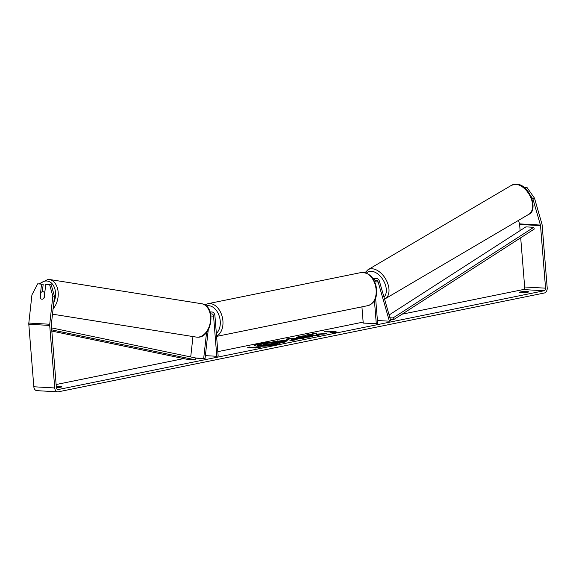 <?xml version="1.0" encoding="UTF-8"?>
<svg xmlns="http://www.w3.org/2000/svg" width="576" height="576" viewBox="0 0 576 576"><rect width="100%" height="100%" fill="white"/><g stroke="black" fill="none" stroke-linecap="round" stroke-linejoin="round"><path stroke-width="0.86" d="M190.714 356.947L192.967 336.557M208.224 329.954L205.049 358.668L195.782 358.006M203.688 358.452L206.575 332.366M210.744 314.244A2.657 1.922 -86.7 0 1 211.802 313.884A2.657 1.922 -86.7 0 1 213.566 316.145L216.792 356.285L205.387 355.637M210.276 312.466A4.558 3.298 -86.7 0 1 211.91 311.983A4.558 3.298 -86.7 0 1 214.934 315.864L218.16 356.004L216.792 356.285M205.049 358.668L195.883 358.15M374.717 281.736A2.657 1.922 93.3 0 1 376.502 280.397A2.657 1.922 93.3 0 1 378.144 281.995L389.405 321.192L390.686 320.436L379.426 281.239A4.558 3.298 93.3 0 0 376.61 278.503A4.558 3.298 93.3 0 0 373.903 280.116M361.922 306.85L363.233 323.107L377.669 323.575L375.624 298.202M374.436 300.694L376.301 323.856M389.405 321.192L377.417 320.508M280.022 343.476A12.802 1.656 -4.6 0 0 271.642 342.785A12.802 1.656 -4.6 0 0 258.545 344.182A12.802 1.656 -4.6 0 0 254.671 345.514M258.516 343.807A12.802 1.656 -4.6 0 0 254.57 345.334A12.802 1.656 -4.6 0 0 262.375 346.226A12.802 1.656 -4.6 0 0 276.142 344.808A12.802 1.656 -4.6 0 0 280.087 343.282A12.802 1.656 -4.6 0 0 272.29 342.389A12.802 1.656 -4.6 0 0 258.516 343.807M56.131 384.53L183.679 358.596M217.814 351.655L363.154 322.106M402.077 314.194L523.195 289.57A2.275 1.649 93.3 0 0 524.657 286.985L520.697 237.78M54.475 296.309L52.841 296.05L49.565 284.494L51.199 284.753L54.475 296.309L51.358 324.504A2.275 1.649 93.3 0 0 51.343 325.102L56.376 387.634A2.275 1.649 93.3 0 0 57.888 389.57A2.275 1.649 93.3 0 0 58.198 389.549L544.097 290.758A2.275 1.649 93.3 0 0 545.558 288.173L540.526 225.641A2.275 1.649 93.3 0 0 540.425 225.072L532.944 199.03L530.935 196.171M316.555 334.087L316.21 332.986L312.61 333.72L313.085 334.728L308.844 334.483L305.813 335.102L316.26 335.7L319.298 335.081L316.526 334.634L326.801 333.554L316.555 334.087L316.591 334.462L316.21 332.986M298.224 338.882L291.938 340.646L286.106 339.106L289.008 338.515L304.106 338.17L298.224 338.882M56.282 386.489A3.794 0.49 175.4 0 1 57.859 386.395L61.711 386.611A3.794 0.49 175.4 0 1 61.891 386.748A3.794 0.49 175.4 0 1 56.786 387.619L56.376 387.59M528.458 291.722L524.606 291.499A3.794 0.49 -4.6 0 0 520.675 291.917A3.794 0.49 -4.6 0 0 519.502 292.37A3.794 0.49 -4.6 0 0 519.682 292.5L523.534 292.723A3.794 0.49 -4.6 0 0 528.638 291.852A3.794 0.49 -4.6 0 0 528.458 291.722L528.48 292.01M335.383 331.495L336.996 332.23L330.458 332.496L332.1 332.158L324.259 331.711L335.383 331.495L336.262 332.258M255.492 347.738L260.388 347.803L258.775 347.069L247.651 347.292L255.514 347.998M285.71 340.142L287.258 340.481L283.298 341.626L286.286 341.791L283.248 342.41L272.801 341.813L285.71 340.142L287.05 340.69M312.372 336.254L312.35 335.938C312.898 336.204 312.07 336.578 309.859 337.054L298.814 337.896L296.561 337.37L299.117 336.406L305.942 335.592L305.345 336.146L301.73 336.564C300.254 336.91 300.305 337.14 301.882 337.255L312.451 336.096M301.73 336.564C300.254 336.91 300.305 337.14 301.882 337.255L301.91 337.63L307.346 337.262L312.307 336.319M308.57 336.758L308.513 336.312M524.606 291.499L524.7 292.658M57.859 386.395L57.953 387.554M52.841 296.05L49.723 324.245A4.558 3.298 93.3 0 0 49.702 325.433L54.734 387.965A4.558 3.298 93.3 0 0 57.758 391.846A4.558 3.298 93.3 0 0 58.378 391.802L544.277 293.011A4.558 3.298 93.3 0 0 547.2 287.842L542.167 225.31A4.558 3.298 93.3 0 0 541.966 224.165L534.485 198.13L532.944 199.03M42.358 291.715L43.178 284.292L37.714 283.817L31.932 294.862L28.822 323.057A4.558 3.298 93.3 0 0 28.8 324.238L33.833 386.77A4.558 3.298 93.3 0 0 36.857 390.65L57.758 391.846M520.114 230.594L519.624 224.453A2.275 1.649 93.3 0 0 519.523 223.877L518.515 220.37M525.895 189.014L525.42 188.338L526.961 187.43L534.485 198.13M526.961 187.43L523.879 187.258M41.544 284.033L40.046 297.598A3.794 2.614 -80.9 0 0 41.789 299.203A3.794 2.614 -80.9 0 0 41.969 299.225A3.794 2.614 -80.9 0 0 44.23 297.835L45.727 284.27L49.565 284.494M269.431 344.794L274.558 344.534L278.071 343.822L278.042 343.447L269.15 344.426L267.818 344.7L270.994 344.88L267.948 345.499L257.479 344.902L267.372 343.188L270.814 343.13C272.333 343.231 272.657 343.447 271.771 343.771L278.042 343.447M270.994 344.88L271.022 345.254L267.984 345.874L257.508 345.276L257.479 344.902M267.984 345.874L267.948 345.499M274.558 344.534L274.529 344.16M272.275 343.822L272.246 343.447L271.771 343.771M333.742 331.826L333.77 332.201L325.93 331.754L325.901 331.38M333.77 332.201L335.412 331.87M249.12 347.371L249.293 346.954M259.661 347.832L258.804 347.443L257.162 347.774L257.134 347.4M257.162 347.774L249.329 347.328M258.804 347.443L258.775 347.069M294.242 340.178L293.983 339.746M286.92 339.322L289.044 338.89L289.008 338.515M289.044 338.89L302.018 338.594M290.952 339.012L292.702 339.804L295.142 339.307L295.114 338.933L290.952 339.012L292.673 339.43L295.114 338.933M292.702 339.804L292.673 339.43M284.846 342.086L283.298 341.626M274.262 341.899L285.739 340.524M278.266 341.338L281.03 341.496L282.845 340.769L278.266 341.338L278.294 341.712L281.059 341.87L282.874 341.143M281.059 341.87L281.03 341.496M282.499 341.575L282.845 340.769M324.317 334.058L316.591 334.462M317.858 335.376L316.627 335.304L316.526 334.634M316.627 335.304L316.591 334.93M313.085 334.728L313.114 335.102L308.873 334.858L308.844 334.483M308.873 334.858L307.274 335.189M316.238 333.367L312.775 334.066M296.719 337.55L305.971 335.966M301.759 336.938C300.283 337.284 300.334 337.514 301.91 337.63M267.962 344.066L263.03 344.426L265.543 344.57L267.934 343.757L267.552 344.16M267.934 344.131L264.492 344.513M44.518 292.867A3.794 2.614 -80.9 0 0 42.984 291.708A3.794 2.614 -80.9 0 0 42.804 291.686A3.794 2.614 -80.9 0 0 40.853 292.658L40.262 298.044A3.794 2.614 -80.9 0 0 41.789 299.203A3.794 2.614 -80.9 0 0 41.969 299.225A3.794 2.614 -80.9 0 0 43.92 298.253L44.77 292.91M51.732 329.861L195.646 359.906L187.805 359.453L51.826 331.07M51.574 327.895L195.898 358.027L195.646 359.906M393.588 319.658L393.041 317.945L533.75 227.311L534.298 229.025L393.588 319.658L390.413 319.478M393.041 317.945L389.923 317.772M533.75 227.311L525.91 226.865L389.124 314.978M213.566 316.145L211.032 316.001M378.144 281.995L374.746 281.801M511.625 185.234A16.891 10.483 59.5 0 1 515.736 184.313A16.891 10.483 59.5 0 1 530.719 197.424A16.891 10.483 59.5 0 1 528.746 214.351L385.128 298.814A16.891 10.483 -120.5 0 0 387.101 281.88A16.891 10.483 -120.5 0 0 372.118 268.769A16.891 10.483 -120.5 0 0 368.006 269.698L511.625 185.234L516.341 184.154C530.035 184.219 538.697 210.78 528.746 214.351M366.444 273.06A14.99 9.31 59.5 0 1 371.34 271.267A14.99 9.31 59.5 0 1 384.178 281.902A14.99 9.31 59.5 0 1 383.983 297.094M58.198 389.549L57.586 389.513M544.097 290.758L523.195 289.57M540.425 225.072L519.523 223.877M540.526 225.641L519.624 224.453M545.558 288.173L524.657 286.985M49.723 324.245L28.822 323.057M49.702 325.433L28.8 324.238M54.734 387.965L33.833 386.77M285.768 340.524L285.739 340.15M277.517 341.237L277.488 340.862M299.146 336.787L299.117 336.406M301.939 337.63L301.91 337.255M307.346 337.262L307.31 336.888M265.046 344.398L265.018 344.023M48.319 279.338A16.891 11.614 99.1 0 1 49.126 279.425A16.891 11.614 99.1 0 1 58.046 291.089A16.891 11.614 99.1 0 1 53.093 308.758M53.762 302.724A14.99 10.31 -80.9 0 0 46.757 281.009A14.99 10.31 -80.9 0 0 39.902 283.939M201.492 303.71C216.756 305.518 212.27 338.71 197.078 337.169L196.178 337.068A16.891 11.614 -80.9 0 0 196.978 337.154A16.891 11.614 -80.9 0 0 210.391 321.638A16.891 11.614 -80.9 0 0 201.492 303.71L49.126 279.425L48.226 279.331L38.93 283.882M361.13 272.542C369.763 272.498 374.954 278.158 376.711 289.534C377.086 298.181 374.141 303.552 367.862 305.647A16.891 11.441 -101.5 0 0 376.121 289.757A16.891 11.441 -101.5 0 0 361.13 272.542L207.922 303.696A16.891 11.441 78.5 0 1 222.912 320.911A16.891 11.441 78.5 0 1 216.562 336.139M216.346 333.446A14.99 10.152 -101.5 0 0 220.241 321.113A14.99 10.152 -101.5 0 0 206.273 306M210.089 311.882L211.91 311.983M372.168 278.244L376.61 278.503M368.006 269.698L365.119 272.642M384.566 299.117L385.128 298.814M283.378 340.891L283.406 341.266M300.658 336.982L300.686 337.356M44.87 292.01L42.984 291.708M196.178 337.068L52.495 314.172M207.922 303.696L204.84 304.956M367.862 305.647L216.583 336.398"/></g></svg>
